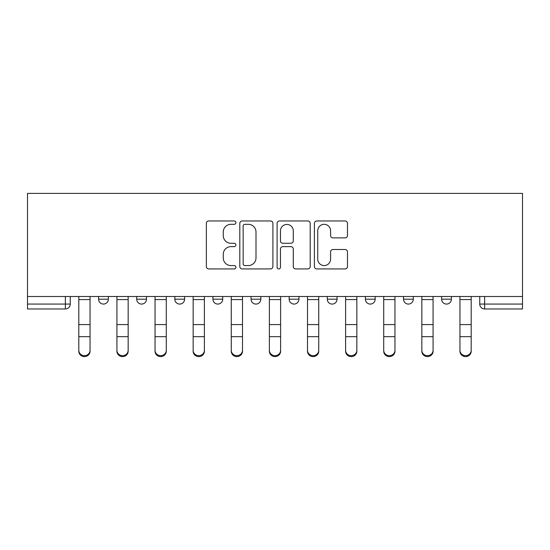 <?xml version="1.0" encoding="UTF-8"?>
<svg xmlns="http://www.w3.org/2000/svg" width="550" height="550" viewBox="0 0 550 550"><rect width="100%" height="100%" fill="white"/><g stroke="black" fill="none" stroke-linecap="round" stroke-linejoin="round"><path stroke-width="0.82" d="M235.909 222.647A1.677 1.677 0 0 0 234.231 220.969L208.752 220.969A2.399 2.399 0 0 0 206.353 223.362L206.353 266.53A2.399 2.399 0 0 0 208.752 268.929L234.231 268.929A1.677 1.677 0 0 0 235.909 267.252A1.677 1.677 0 0 0 234.231 265.574L230.931 265.574A7.673 7.673 0 0 1 223.259 257.902L223.259 254.299A7.673 7.673 0 0 1 230.931 246.627L234.231 246.627A1.677 1.677 0 0 0 235.909 244.949A1.677 1.677 0 0 0 234.231 243.272L230.931 243.272A7.673 7.673 0 0 1 223.259 235.593L223.259 231.997A7.673 7.673 0 0 1 230.931 224.324L234.231 224.324A1.677 1.677 0 0 0 235.909 222.647M403.514 296.498L403.514 299.186L413.291 299.186A4.888 4.888 0 0 1 408.402 304.074A4.888 4.888 0 0 1 403.514 299.186L403.514 296.498M327.284 296.498L327.284 299.186L337.061 299.186A4.888 4.888 0 0 1 332.173 304.074A4.888 4.888 0 0 1 327.284 299.186L327.284 296.498M289.169 296.498L289.169 299.186L298.946 299.186A4.888 4.888 0 0 1 294.058 304.074A4.888 4.888 0 0 1 289.169 299.186L289.169 296.498M212.939 296.498L212.939 299.186L222.716 299.186A4.888 4.888 0 0 1 217.827 304.074A4.888 4.888 0 0 1 212.939 299.186L212.939 296.498M345.091 237.875A2.399 2.399 0 0 0 347.483 235.476L347.483 223.362A2.399 2.399 0 0 0 345.091 220.969L316.786 220.969A2.399 2.399 0 0 0 314.394 223.362L314.394 266.53A2.399 2.399 0 0 0 316.786 268.929L345.091 268.929A2.399 2.399 0 0 0 347.483 266.53L347.483 251.9A2.399 2.399 0 0 0 345.091 249.508L332.977 249.508A2.399 2.399 0 0 0 330.577 251.9L330.577 259.16A6.414 6.414 0 0 1 324.163 265.574A6.414 6.414 0 0 1 317.749 259.16L317.749 230.739A6.414 6.414 0 0 1 324.163 224.324A6.414 6.414 0 0 1 330.577 230.739L330.577 235.476A2.399 2.399 0 0 0 332.977 237.875L345.091 237.875M522.5 296.498L27.5 296.498L27.5 193.394L522.5 193.394L522.5 308.962L484.632 308.962A4.888 4.888 0 0 1 479.744 304.074L522.5 304.074M272.903 223.362A2.399 2.399 0 0 0 270.504 220.969L242.206 220.969A2.399 2.399 0 0 0 239.807 223.362L239.807 266.53A2.399 2.399 0 0 0 242.206 268.929L270.504 268.929A2.399 2.399 0 0 0 272.903 266.53L272.903 223.362M279.496 220.969L307.794 220.969A2.399 2.399 0 0 1 310.193 223.362L310.193 266.53A2.399 2.399 0 0 1 307.794 268.929L295.687 268.929A2.399 2.399 0 0 1 293.288 266.53L293.288 249.026A2.399 2.399 0 0 0 290.888 246.627L282.851 246.627A2.399 2.399 0 0 0 280.459 249.026L280.459 267.252A1.677 1.677 0 0 1 278.774 268.929A1.677 1.677 0 0 1 277.097 267.252L277.097 223.362A2.399 2.399 0 0 1 279.496 220.969M479.744 296.498L479.744 304.074L479.744 296.498M70.256 296.498L70.256 304.074L70.256 296.498M65.367 296.498L65.367 308.962L27.5 308.962L27.5 304.074L70.256 304.074A4.888 4.888 0 0 1 65.367 308.962A4.888 4.888 0 0 0 70.256 304.074M27.5 296.498L27.5 304.074M451.399 296.498L451.399 299.186A4.888 4.888 0 0 1 446.518 304.074A4.888 4.888 0 0 1 441.629 299.186L451.399 299.186L451.399 296.498M441.629 296.498L441.629 299.186M413.291 296.498L413.291 299.186M375.176 296.498L375.176 299.186A4.888 4.888 0 0 1 370.288 304.074A4.888 4.888 0 0 1 365.399 299.186L375.176 299.186L375.176 296.498M365.399 296.498L365.399 299.186M337.061 296.498L337.061 299.186L337.061 296.498M298.946 299.186L298.946 296.498L298.946 299.186A4.888 4.888 0 0 1 294.058 304.074M260.831 296.498L260.831 299.186A4.888 4.888 0 0 1 255.942 304.074A4.888 4.888 0 0 1 251.054 299.186A4.888 4.888 0 0 0 255.942 304.074A4.888 4.888 0 0 0 260.831 299.186L260.831 296.498M251.054 296.498L251.054 299.186L260.831 299.186M222.716 296.498L222.716 299.186M184.601 296.498L184.601 299.186A4.888 4.888 0 0 1 179.712 304.074A4.888 4.888 0 0 1 174.824 299.186A4.888 4.888 0 0 0 179.712 304.074A4.888 4.888 0 0 0 184.601 299.186L174.824 299.186L174.824 296.498M136.709 296.498L136.709 299.186L146.486 299.186L146.486 296.498L146.486 299.186A4.888 4.888 0 0 1 141.597 304.074A4.888 4.888 0 0 1 136.709 299.186A4.888 4.888 0 0 0 141.597 304.074M98.601 296.498L98.601 299.186L108.371 299.186L108.371 296.498L108.371 299.186A4.888 4.888 0 0 1 103.483 304.074A4.888 4.888 0 0 1 98.601 299.186A4.888 4.888 0 0 0 103.483 304.074M244.839 224.324A1.677 1.677 0 0 0 243.162 226.002L243.162 263.897A1.677 1.677 0 0 0 244.839 265.574L248.318 265.574A7.673 7.673 0 0 0 255.998 257.902L255.998 231.997A7.673 7.673 0 0 0 248.318 224.324L244.839 224.324M293.288 230.856A6.414 6.414 0 0 0 286.873 224.441A6.414 6.414 0 0 0 280.459 230.856L280.459 240.873A2.399 2.399 0 0 0 282.851 243.272L290.888 243.272A2.399 2.399 0 0 0 293.288 240.873L293.288 230.856M78.808 351.237L78.808 350.295A5.617 5.362 0 0 0 84.425 355.658A5.617 5.362 0 0 0 90.049 350.295L90.049 351.237A5.617 5.362 180 0 1 84.425 356.606A5.617 5.362 180 0 1 78.808 351.237L78.808 337.618M78.808 296.498L78.808 350.295M90.049 296.498L90.049 350.295M116.923 351.237L116.923 350.295A5.617 5.362 0 0 0 122.54 355.658A5.617 5.362 0 0 0 128.164 350.295L128.164 351.237A5.617 5.362 180 0 1 122.54 356.606A5.617 5.362 180 0 1 116.923 351.237L116.923 337.618M155.038 351.237L155.038 350.295A5.617 5.362 0 0 0 160.655 355.658A5.617 5.362 0 0 0 166.279 350.295L166.279 351.237A5.617 5.362 180 0 1 160.655 356.606A5.617 5.362 180 0 1 155.038 351.237L155.038 337.618M116.923 296.498L116.923 350.295M128.164 296.498L128.164 350.295M155.038 296.498L155.038 350.295M166.279 296.498L166.279 350.295M193.153 351.237L193.153 350.295A5.617 5.362 0 0 0 198.77 355.658A5.617 5.362 0 0 0 204.394 350.295L204.394 351.237A5.617 5.362 180 0 1 198.77 356.606A5.617 5.362 180 0 1 193.153 351.237L193.153 337.618M231.268 351.237L231.268 350.295A5.617 5.362 0 0 0 236.885 355.658A5.617 5.362 0 0 0 242.502 350.295L242.502 351.237A5.617 5.362 180 0 1 236.885 356.606A5.617 5.362 180 0 1 231.268 351.237L231.268 337.618M269.383 351.237L269.383 350.295A5.617 5.362 0 0 0 275 355.658A5.617 5.362 0 0 0 280.617 350.295L280.617 351.237A5.617 5.362 180 0 1 275 356.606A5.617 5.362 180 0 1 269.383 351.237L269.383 337.618M193.153 296.498L193.153 350.295M204.394 296.498L204.394 350.295M231.268 296.498L231.268 350.295M242.502 296.498L242.502 350.295M269.383 296.498L269.383 350.295M280.617 296.498L280.617 350.295M307.498 351.237L307.498 350.295A5.617 5.362 0 0 0 313.115 355.658A5.617 5.362 0 0 0 318.732 350.295L318.732 351.237A5.617 5.362 180 0 1 313.115 356.606A5.617 5.362 180 0 1 307.498 351.237L307.498 337.618M307.498 296.498L307.498 350.295M318.732 296.498L318.732 350.295M345.606 351.237L345.606 350.295A5.617 5.362 0 0 0 351.23 355.658A5.617 5.362 0 0 0 356.847 350.295L356.847 351.237A5.617 5.362 180 0 1 351.23 356.606A5.617 5.362 180 0 1 345.606 351.237L345.606 337.618M345.606 296.498L345.606 350.295M356.847 296.498L356.847 350.295M383.721 351.237L383.721 350.295A5.617 5.362 0 0 0 389.345 355.658A5.617 5.362 0 0 0 394.962 350.295L394.962 351.237A5.617 5.362 180 0 1 389.345 356.606A5.617 5.362 180 0 1 383.721 351.237L383.721 337.618M383.721 296.498L383.721 350.295M394.962 296.498L394.962 350.295M421.836 351.237L421.836 350.295A5.617 5.362 0 0 0 427.46 355.658A5.617 5.362 0 0 0 433.077 350.295L433.077 351.237A5.617 5.362 180 0 1 427.46 356.606A5.617 5.362 180 0 1 421.836 351.237L421.836 337.618M421.836 296.498L421.836 350.295M433.077 296.498L433.077 350.295M459.951 351.237L459.951 350.295A5.617 5.362 0 0 0 465.575 355.658A5.617 5.362 0 0 0 471.192 350.295L471.192 351.237A5.617 5.362 180 0 1 465.575 356.606A5.617 5.362 180 0 1 459.951 351.237L459.951 337.618M459.951 296.498L459.951 350.295M471.192 296.498L471.192 350.295M484.632 296.498L484.632 308.962M90.049 299.564L78.808 299.564M90.049 324.582L78.808 324.582M90.049 336.676L78.808 336.676M128.164 299.564L116.923 299.564M128.164 324.582L116.923 324.582M128.164 336.676L116.923 336.676M166.279 299.564L155.038 299.564M166.279 324.582L155.038 324.582M166.279 336.676L155.038 336.676M204.394 299.564L193.153 299.564M204.394 324.582L193.153 324.582M204.394 336.676L193.153 336.676M242.502 299.564L231.268 299.564M242.502 324.582L231.268 324.582M242.502 336.676L231.268 336.676M280.617 299.564L269.383 299.564M280.617 324.582L269.383 324.582M280.617 336.676L269.383 336.676M318.732 299.564L307.498 299.564M318.732 324.582L307.498 324.582M318.732 336.676L307.498 336.676M356.847 299.564L345.606 299.564M356.847 324.582L345.606 324.582M356.847 336.676L345.606 336.676M394.962 299.564L383.721 299.564M394.962 324.582L383.721 324.582M394.962 336.676L383.721 336.676M433.077 299.564L421.836 299.564M433.077 324.582L421.836 324.582M433.077 336.676L421.836 336.676M471.192 299.564L459.951 299.564M471.192 324.582L459.951 324.582M471.192 336.676L459.951 336.676"/></g></svg>
